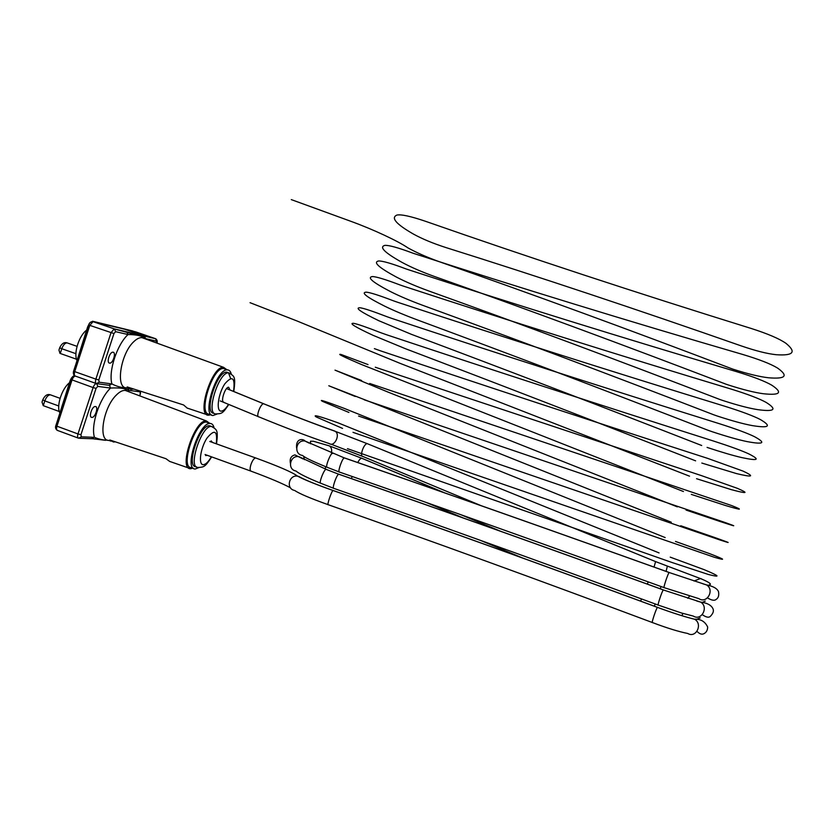 <?xml version="1.0" encoding="UTF-8"?>
<svg xmlns="http://www.w3.org/2000/svg" width="834" height="834" viewBox="0 0 834 834"><rect width="100%" height="100%" fill="white"/><g stroke="black" fill="none" stroke-linecap="round" stroke-linejoin="round"><path stroke-width="1.25" d="M213.796 413.216C203.486 413.393 216.955 370.734 226.765 372.173L228.38 372.725M228.526 372.84L230.591 378.407M223.877 402.228C220.218 402.165 225.117 386.778 228.652 387.257L230.038 390.02M231.279 374.049C230.57 371.359 229.298 369.962 227.453 369.869C216.527 368.253 201.547 415.78 213.045 415.509L216.976 414.071M209.178 414.144C197.606 414.383 212.566 366.887 223.575 368.534L225.378 369.149M210.96 414.696L208.417 415.228C196.198 415.52 212.003 365.438 223.564 367.325L226.796 369.639M139.695 390.938L133.576 388.978M162.474 398.214L161.202 397.808M133.711 389.051L130.875 389.395L127.143 386.924L183.584 404.959L187.327 408.201M92.397 321.528L133.513 331.338M134.284 333.829L134.232 334.82M90.103 322.508L92.762 321.288L132.94 331.025M73.371 372.1L87.653 326.855L89.509 323.206M109.556 363.124C106.231 362.853 109.744 351.656 112.986 352.198C116.458 352.219 112.986 363.666 109.671 363.134L109.556 363.124M76.509 359.214L59.965 353.366L58.953 350.061L59.683 347.841M86.548 330.222C79.22 335.435 73.548 352.834 76.811 360.1M96.723 383.682L97.766 386.403L110.547 388.05L109.452 385.371L111.892 383.932L108.837 385.256L97.297 383.723M144.251 335.966L145.439 338.594L144.699 336.071L126.799 331.838L128.019 334.549C133.993 334.59 138.705 335.237 142.187 336.488L145.512 338.948M125.444 387.674C121.535 387.758 117.01 386.507 111.892 383.932C108.326 371.203 117 344.63 128.019 334.549L115.624 331.671L114.383 328.898L92.678 321.549M196.313 466.769L196.094 466.686C185.398 467.582 199.576 424.35 209.522 425.767L211.19 426.351M205.654 455.562L207.405 455.354M211.169 440.852L212.42 442.416M214.015 427.686C213.368 424.975 212.107 423.568 210.241 423.474C199.19 421.879 183.417 469.99 195.312 468.969L199.003 467.551M193.405 468.27L191.466 467.561C179.487 468.552 195.25 420.482 206.384 422.098L208.25 422.765M193.029 468.135L190.715 468.698C178.007 469.886 194.666 419.085 206.384 420.941L209.574 423.234M115.332 441.843L113.497 442.02L109.796 439.987L165.956 458.71L169.719 461.442L188.703 468.01M55.638 426.414L69.879 381.378C71.067 378.136 72.589 376.197 74.445 375.571M91.834 417.407L91.823 417.407C88.341 417.407 92.063 405.981 95.368 406.523C98.85 406.544 95.149 417.907 91.834 417.407L91.24 417.198M59.297 411.506L43.264 405.658L42.023 402.092L42.732 399.903M69.42 382.785C61.945 388.467 56.285 405.835 59.704 412.611M92.22 438.788L93.94 437.318L91.511 438.715L79.751 438.298M128.269 388.435L128.519 390.354L128.801 388.613M107.586 440.164C103.333 440.185 98.954 439.237 94.45 437.339C90.656 425.35 99.309 398.819 110.547 388.05C119.45 387.539 126.705 388.529 128.519 390.354L128.79 391.751M481.802 505.946L362.873 456.479C359.245 456.49 364.01 443.01 367.398 443.719L335.205 431.314C315.054 424.183 291.191 414.998 263.638 403.792L263.638 403.792C260.719 403.354 255.6 417.073 258.769 416.833C286.062 428.019 309.57 436.943 329.315 443.594C334.444 447.305 340.647 434.504 335.226 431.334L333.663 430.771M654.033 567.11L655.597 561.605L367.93 443.938M666.085 571.426L667.367 566.088L655.482 561.563M694.024 581.006L700.414 578.546L667.242 566.036M344.588 458.002L344.015 458.022C341.794 459.294 337.353 472.888 339.428 472.044C442.385 507.885 550.586 546.406 664.031 587.616M332.724 453.467L332.38 453.342C330.608 453.31 325.635 465.622 326.824 467.123L327.199 467.332M647.351 584.144L648.185 581.861M660.247 588.835L661.008 586.521M339.021 474.327L338.427 474.358C336.185 475.734 331.755 489.214 333.819 488.37C436.755 524.377 544.873 563.273 658.162 605.057M326.375 469.438L299.062 456.709C290.107 454.728 286.865 469.469 295.924 470.991C299.072 473.702 307.246 477.757 320.454 483.147M663.478 590.003L663.332 589.951C549.877 548.668 441.676 510.085 338.708 474.212L326.021 469.313C324.238 469.281 319.203 481.718 320.433 483.126L333.496 488.244M640.616 601.168L641.482 598.906M654.367 606.245L655.17 603.952M301.481 478.08L297.582 476.151C289.231 474.567 285.76 488.119 293.964 490.298M256.153 458.137L255.621 457.939C254.026 458.283 252.493 460.399 251.013 464.288C249.773 468.364 249.825 470.678 251.17 471.241M387.101 316.753C372.777 311.238 363.728 308.226 359.944 307.746C354.648 307.767 360.945 312.093 378.824 320.715L411.318 334.298C501.672 368.148 598.468 405.22 701.686 445.502C598.468 405.22 501.672 368.148 411.318 334.298L378.824 320.715C360.945 312.093 354.648 307.767 359.944 307.746C363.728 308.226 372.777 311.238 387.101 316.753L391.97 318.463C495.115 352.678 604.202 387.737 719.221 423.651C735.765 428.895 747.556 433.253 754.593 436.724C766.185 443.062 763.725 444.689 747.181 441.613C738.59 439.862 726.977 436.578 712.34 431.772L707.764 430.167C604.494 390.062 507.593 353.282 417.094 319.829C404.469 315.106 393.648 310.54 384.641 306.141C366.877 297.238 360.715 292.567 366.168 292.15C370.025 292.442 379.126 295.34 393.46 300.824L397.516 302.231C500.702 336.269 609.873 370.963 725.038 406.325C741.603 411.496 753.373 415.905 760.347 419.544C771.815 426.268 769.209 428.301 752.539 425.642C743.886 424.079 732.231 420.909 717.584 416.135L713.852 414.832C610.509 374.893 513.515 338.406 422.859 305.369C410.213 300.699 399.413 296.091 390.458 291.566C372.808 282.382 366.783 277.378 372.391 276.554C376.332 276.659 385.464 279.442 399.82 284.884L403.072 286.01C506.28 319.87 615.534 354.2 730.855 388.998C747.441 394.107 759.18 398.569 766.102 402.384C777.434 409.494 774.692 411.923 757.887 409.671C749.172 408.306 737.485 405.251 722.838 400.508L719.919 399.507C616.534 359.735 519.436 323.54 428.624 290.91C415.957 286.291 405.178 281.652 396.275 276.992C378.74 267.537 372.85 262.189 378.615 260.969C382.629 260.886 391.813 263.544 406.168 268.965L408.618 269.789C511.847 303.482 621.205 337.447 736.672 371.693C753.269 376.728 764.997 381.242 771.846 385.225C783.053 392.72 780.176 395.556 763.235 393.721C754.457 392.543 742.74 389.603 728.082 384.891L725.997 384.182C622.56 344.588 525.357 308.674 434.389 276.461C421.712 271.884 410.943 267.203 402.092 262.429C384.662 252.681 378.917 247.01 384.839 245.384C388.925 245.113 398.152 247.656 412.528 253.036L414.154 253.588C517.424 287.104 626.866 320.704 742.479 354.387C759.096 359.36 770.804 363.926 777.59 368.086C788.662 375.957 785.659 379.189 768.583 377.781C759.743 376.791 747.994 373.966 733.326 369.285L732.075 368.857C628.575 329.43 531.268 293.818 440.154 262.012C427.456 257.477 416.708 252.765 407.899 247.854C398.016 241.036 372.861 229.277 350.687 221.25L291.295 199.607M670.223 557.143L704.24 569.695C719.69 576.138 721.087 577.733 708.42 574.48L672.538 562.679L347.434 448.65M659.089 552.932L338.062 422.838C319.391 416.166 312.145 414.227 316.315 417L342.545 428.405M675.498 541.443L709.619 553.651C725.205 559.677 726.737 560.865 714.206 557.227L353.011 432.346M665.178 537.576L343.889 408.243C325.333 401.29 318.223 399.006 322.549 401.383L348.914 412.444M358.589 416.051L719.982 539.984C732.388 544.008 730.72 543.215 714.999 537.617L680.773 525.754M671.266 522.22L382.462 406.658L328.794 385.767L355.284 396.484M686.038 510.064L720.367 521.594C736.224 526.775 738.027 527.161 725.757 522.751L364.156 399.767M677.354 506.874L388.237 392.178L335.018 370.15L361.654 380.533M369.723 383.484L731.533 505.519C743.667 510.325 741.728 510.335 725.736 505.581L691.303 494.385M368.013 364.583L341.252 354.544C336.446 353.366 343.139 356.681 361.362 364.468L683.442 491.518M375.29 367.221L701.738 475.714L737.298 488.307C749.297 493.488 747.233 493.916 731.105 489.579L696.567 478.716M250.054 302.69L296.935 320.944L399.778 363.228L689.52 476.172M374.372 348.633L380.857 350.958C483.949 385.517 592.849 421.316 707.576 458.346L743.073 471.106C754.937 476.673 752.737 477.496 736.464 473.576L701.821 463.058M695.608 460.837C592.442 420.388 495.75 383.025 405.553 348.758L373.007 335.299C355.013 326.949 348.581 322.966 353.71 323.342C357.421 324.019 366.428 327.137 380.742 332.693L386.413 334.705C489.537 369.097 598.531 404.521 713.393 440.998C729.927 446.305 741.739 450.61 748.828 453.904C760.566 459.857 758.231 461.087 741.822 457.595C733.294 455.645 721.712 452.257 707.086 447.41M425.236 221.198C527.641 257.018 636.3 292.776 751.194 328.46C767.697 333.736 779.269 338.677 785.899 343.285C796.668 352.073 793.468 355.878 776.308 354.721C767.447 353.824 755.74 350.885 741.186 345.881C636.582 309.299 538.159 276.523 445.919 247.562C433.065 243.413 422.233 238.92 413.403 234.062C396.077 224.106 390.593 217.768 396.953 215.047C401.258 214.223 410.682 216.267 425.236 221.198M230.507 373.538L228.714 372.84C218.935 371.411 205.456 414.091 215.725 413.893M228.495 404.334C225.722 408.921 223.21 411.193 220.947 411.141C215.902 410.953 218.258 393.742 224.763 383.921C232.405 375.071 235.334 377.583 233.53 391.459M93.335 321.486L92.762 321.288M77.051 346.35L67.054 342.868C64.072 341.992 61.622 343.629 59.694 347.788L61.789 348.727C63.217 344.963 64.969 343.003 67.054 342.868L67.763 343.108M60.246 353.48L61.789 348.727L75.915 353.689M96.16 383.494L75.456 376.124C74.268 375.696 74.017 374.195 74.726 371.63L73.611 371.099L88.654 324.926M126.799 331.838L114.237 328.877L111.026 332.662L95.868 379.126L74.726 371.63L89.801 325.364L88.665 324.906C89.363 322.685 90.833 321.59 93.064 321.622L135.608 331.838L155.697 338.75L156.823 343.055M111.402 383.869L99.131 382.201L96.525 383.619C95.378 383.202 95.159 381.701 95.868 379.126L98.808 379.95L113.956 333.558L89.801 325.364L93.064 321.622L114.727 329.065L142.187 336.488M155.593 338.687L144.699 336.071L124.568 329.19M113.956 333.558L115.624 331.671M99.131 382.201L98.808 379.95M145.887 338.698L156.542 341.169M126.257 387.852C115.353 387.789 120.763 353.48 133.784 341.679C136.755 338.802 139.476 337.457 141.936 337.645L144.334 338.521M213.296 427.196L211.461 426.445C201.547 425.059 187.358 468.301 198.023 467.384L198.377 467.467C204.028 467.071 205.154 467.04 211.638 456.886M211.367 456.792C208.458 461.807 205.79 464.444 203.35 464.684C198.169 465.08 200.275 448.556 206.822 438.33C214.567 428.78 217.716 430.605 216.267 443.803M60.079 398.329L50.301 394.795C47.361 393.815 44.838 395.493 42.763 399.82L44.807 400.914C46.297 397.005 48.132 394.962 50.301 394.795L51.03 395.055M43.264 405.658L44.807 400.914L58.734 405.97M78.188 438.058L57.682 430.5C56.493 430.146 56.243 428.707 56.941 426.205L55.857 425.59L70.869 379.522M96.473 383.609L96.463 383.609C95.17 383.755 94.044 385.068 93.106 387.57L70.88 379.491C71.714 377.093 73.225 375.967 75.404 376.124C74.059 376.249 72.923 377.552 71.985 380.033L56.941 426.205L77.979 433.941C77.281 436.463 77.51 437.892 78.657 438.225L81.305 436.839L80.95 434.691L96.056 388.383L97.766 386.403M96.056 388.383L93.106 387.57L77.979 433.941L80.95 434.691M93.94 437.318L81.305 436.839M139.737 395.869L140.383 393.867L139.57 395.806M140.081 391.063L140.206 393.867M128.978 390.406L139.976 391.813M111.016 441.155L108.9 440.425C97.849 441.05 103.155 407.586 116.343 395.055C119.606 391.761 122.567 390.218 125.225 390.406L127.696 391.334M226.546 388.592L264.128 403.99M334.653 431.022C314.793 424.026 291.191 414.957 263.846 403.823L226.577 388.561M700.414 578.546L701.279 578.765M702.822 583.769L706.565 584.936C714.936 589.919 706.888 604.202 698.85 598.645L664.187 587.668C662.842 588.96 668.086 573.031 669.181 572.52L706.565 584.936C713.07 586.187 717.042 588.408 718.491 591.577C719.179 595.424 718.397 598.02 716.156 599.375C714.54 600.907 711.652 600.417 707.493 597.895M669.327 572.572L669.181 572.52C555.559 531.811 447.264 493.603 344.265 457.897L304.952 441.019C295.945 439.455 293.38 454.269 302.471 455.427C306.526 458.815 316.607 462.849 326.855 467.186M344.369 457.887C447.347 493.582 555.632 531.79 669.222 572.499M309.112 443.115L304.952 441.019M331.442 452.945C332.088 449.734 331.4 447.389 329.399 445.909L327.71 445.356M357.744 462.568C359.204 459.784 360.528 458.346 361.727 458.252L362.217 458.46M444.678 492.915L361.727 458.252L329.409 445.919M445.335 493.144L361.893 458.283M687.789 598.301L689.499 596.216M696.776 601.012L700.56 602.085C709.025 606.829 701.54 621.34 693.335 616.086L681.753 613.084L658.318 605.119C656.963 606.412 662.238 590.472 663.332 589.951L700.539 602.065M338.792 474.202C441.749 510.064 549.94 548.647 663.374 589.93M303.086 458.961L294.955 454.895C291.118 455.906 289.596 458.648 290.368 463.141M325.156 468.937L325.76 466.738M351.27 478.601L352.25 476.516M464.09 518.321L426.612 502.6M681.795 615.68L683.015 613.459M690.771 618.275L694.493 619.214C703.135 623.707 696.14 638.563 687.789 633.486C678.532 631.63 666.752 627.981 652.449 622.56L652.449 622.571C651.093 623.863 656.379 607.934 657.484 607.392C544.164 565.515 436.026 526.556 333.068 490.517L333.068 490.517C331.598 490.84 326.574 505.79 328.294 504.737C431.178 540.901 539.181 580.162 652.292 622.508M657.64 607.444L657.484 607.381C672.621 612.948 684.954 616.889 694.493 619.214C700.696 618.901 705.095 621.528 707.691 627.095C707.545 630.202 706.388 632.339 704.219 633.517C702.113 634.83 699.695 634.111 696.984 631.369M333.298 490.601L333.068 490.517C315.096 484.116 303.336 479.331 297.79 476.183M298.718 476.412C303.764 479.446 315.231 484.147 333.131 490.507C436.078 526.535 544.216 565.494 657.515 607.361M215.954 413.914C221.896 413.674 222.699 413.601 228.787 404.459M233.781 391.553C236.001 375.446 234.041 376.301 228.714 372.84L226.765 372.173M209.417 414.154L211.429 414.863M223.575 368.534L227.453 369.869M93.116 321.444L92.543 321.257M109.671 363.134L109.098 362.936M75.341 376.082C73.569 375.269 72.996 373.622 73.6 371.13M156.99 343.118C157.563 341.283 157.136 339.824 155.697 338.75L144.584 336.123L142.604 336.707M223.564 367.325L141.936 337.645L141.801 336.529L142.353 336.571M143.761 338.312L142.437 336.613M206.749 414.592L187.629 408.222M128.811 388.623L126.612 387.883M209.522 425.767L211.461 426.445C216.684 429.719 218.404 429.291 216.527 443.897M206.384 422.098L210.241 423.474M57.171 430.292C55.607 429.062 55.169 427.519 55.836 425.642M140.383 393.867L140.592 391.229M105.741 440.321L92.876 438.778M127.081 391.104L125.11 389.269L125.225 390.406L206.384 420.941M258.279 416.625L220.207 400.914M362.29 456.24L330.9 444.126M708.327 585.426L710.359 584.426C710.776 583.435 707.472 581.465 700.445 578.546M327.209 467.321L339.104 471.919M296.581 447.9C295.716 437.454 303.837 439.059 304.983 441.019M329.378 445.898L313.501 441.28L310.519 441.186L310.509 443.803M501.255 531.539L460.764 514.672M700.56 602.085C707.222 602.951 711.381 605.203 713.028 608.851C713.977 611.061 713.07 613.574 710.328 616.368C708.723 617.869 706.044 617.296 702.291 614.637M702.207 602.492L705.22 601.106M303.743 456.532L304.379 459.638M523.054 558.196L480.144 540.244M463.537 518.122L426.091 502.412M696.129 619.558L700.195 617.848M294.673 490.475C299.229 493.603 310.363 498.325 328.064 504.653M209.782 441.467L255.621 457.939C278.723 466.373 292.703 472.44 297.582 476.151M251.263 471.252C269.382 477.945 282.455 483.47 290.493 487.817M205.07 454.509L250.732 471.054"/></g></svg>
